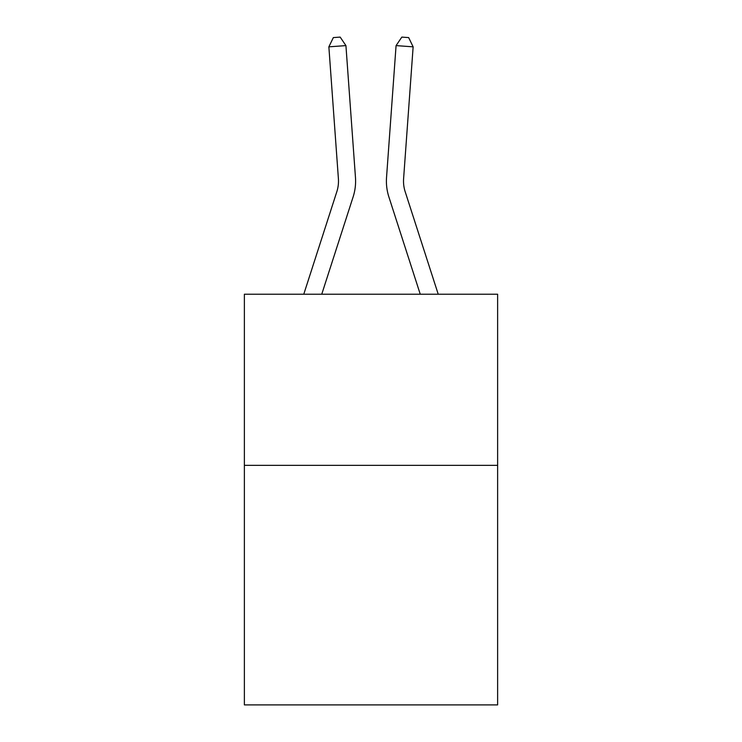 <?xml version="1.0" encoding="UTF-8"?>
<svg xmlns="http://www.w3.org/2000/svg" width="742" height="742" viewBox="0 0 742 742"><rect width="100%" height="100%" fill="white"/><g stroke="black" fill="none" stroke-linecap="round" stroke-linejoin="round"><path stroke-width="1.11" d="M497.622 465.336L497.622 704.9L244.378 704.9L244.378 294.222L497.622 294.222L497.622 465.336L244.378 465.336M338.398 178.683A34.225 34.225 -1.2 0 1 336.84 191.649A34.225 34.225 -1.2 0 0 338.398 178.683A34.225 34.225 -1.2 0 1 336.84 191.649A34.225 34.225 -1.2 0 0 338.398 178.683A34.225 34.225 -1.2 0 1 336.84 191.649A34.225 34.225 -1.2 0 0 338.398 178.683A34.225 34.225 -1.2 0 1 336.84 191.649A34.225 34.225 -1.2 0 0 338.398 178.683A34.225 34.225 -1.2 0 1 336.84 191.649A34.225 34.225 -1.2 0 0 338.398 178.683A34.225 34.225 -1.2 0 1 336.84 191.649A34.225 34.225 -1.2 0 0 338.398 178.683A34.225 34.225 -1.2 0 1 336.84 191.649A34.225 34.225 -1.2 0 0 338.398 178.683A34.225 34.225 -1.2 0 1 336.84 191.649A34.225 34.225 -1.2 0 0 338.398 178.683A34.225 34.225 -1.2 0 1 336.84 191.649A34.225 34.225 -1.2 0 0 338.398 178.683A34.225 34.225 -1.2 0 1 336.84 191.649A34.225 34.225 -1.2 0 0 338.398 178.683A34.225 34.225 -1.2 0 1 336.84 191.649A34.225 34.225 -1.2 0 0 338.398 178.683A34.225 34.225 -1.2 0 1 336.84 191.649A34.225 34.225 -1.2 0 0 338.398 178.683A34.225 34.225 -1.2 0 1 336.84 191.649A34.225 34.225 -1.2 0 0 338.398 178.683A34.225 34.225 -1.2 0 1 336.84 191.649A34.225 34.225 -1.2 0 0 338.398 178.683A34.225 34.225 -1.2 0 1 336.84 191.649L303.775 294.222L336.84 191.649A34.225 34.225 0 0 0 338.398 178.683L328.864 46.839L333.343 37.592L340.17 37.1L345.93 45.605L355.464 177.449A51.337 51.337 178.8 0 1 353.127 196.899L321.75 294.222M403.602 178.683A34.225 34.225 1.2 0 0 405.16 191.649A34.225 34.225 1.2 0 1 403.602 178.683A34.225 34.225 1.2 0 0 405.16 191.649A34.225 34.225 1.2 0 1 403.602 178.683A34.225 34.225 1.2 0 0 405.16 191.649A34.225 34.225 1.2 0 1 403.602 178.683A34.225 34.225 1.2 0 0 405.16 191.649A34.225 34.225 1.2 0 1 403.602 178.683A34.225 34.225 1.2 0 0 405.16 191.649A34.225 34.225 1.2 0 1 403.602 178.683A34.225 34.225 1.2 0 0 405.16 191.649A34.225 34.225 1.2 0 1 403.602 178.683A34.225 34.225 1.2 0 0 405.16 191.649A34.225 34.225 1.2 0 1 403.602 178.683A34.225 34.225 1.2 0 0 405.16 191.649A34.225 34.225 1.2 0 1 403.602 178.683A34.225 34.225 1.2 0 0 405.16 191.649A34.225 34.225 1.2 0 1 403.602 178.683A34.225 34.225 1.2 0 0 405.16 191.649A34.225 34.225 1.2 0 1 403.602 178.683A34.225 34.225 1.2 0 0 405.16 191.649A34.225 34.225 1.2 0 1 403.602 178.683A34.225 34.225 1.2 0 0 405.16 191.649A34.225 34.225 1.2 0 1 403.602 178.683A34.225 34.225 1.2 0 0 405.16 191.649A34.225 34.225 1.2 0 1 403.602 178.683A34.225 34.225 1.2 0 0 405.16 191.649A34.225 34.225 1.2 0 1 403.602 178.683A34.225 34.225 1.2 0 0 405.16 191.649L438.225 294.222L405.16 191.649A34.225 34.225 0 0 1 403.602 178.683L413.136 46.839L396.07 45.605L386.536 177.449A51.337 51.337 -178.8 0 0 388.873 196.899L420.25 294.222M345.93 45.605L355.464 177.449L345.93 45.605L355.464 177.449L345.93 45.605L355.464 177.449L345.93 45.605L355.464 177.449L345.93 45.605L355.464 177.449L345.93 45.605L355.464 177.449L345.93 45.605L355.464 177.449L345.93 45.605L355.464 177.449L345.93 45.605L355.464 177.449L345.93 45.605L355.464 177.449L345.93 45.605L355.464 177.449L345.93 45.605L355.464 177.449L345.93 45.605L355.464 177.449L345.93 45.605L355.464 177.449L345.93 45.605L328.864 46.839M396.07 45.605L386.536 177.449L396.07 45.605L386.536 177.449L396.07 45.605L386.536 177.449L396.07 45.605L386.536 177.449L396.07 45.605L386.536 177.449L396.07 45.605L386.536 177.449L396.07 45.605L386.536 177.449L396.07 45.605L386.536 177.449L396.07 45.605L386.536 177.449L396.07 45.605L386.536 177.449L396.07 45.605L386.536 177.449L396.07 45.605L386.536 177.449L396.07 45.605L386.536 177.449L396.07 45.605L386.536 177.449L396.07 45.605L401.83 37.1L408.656 37.592L413.136 46.839"/></g></svg>
